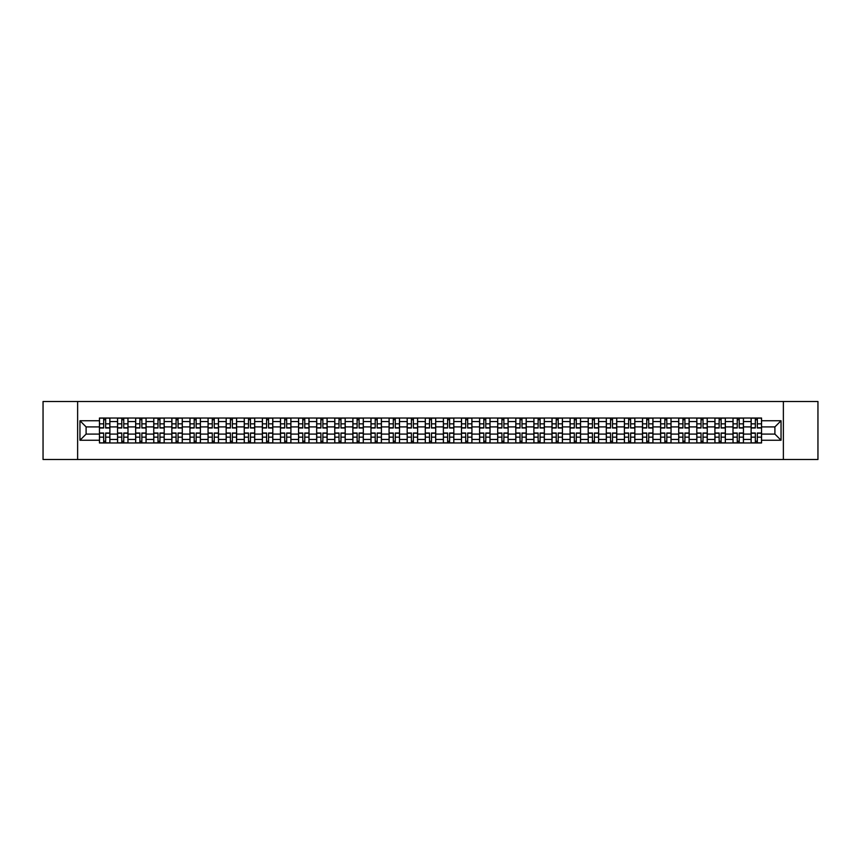 <?xml version="1.0" encoding="UTF-8"?>
<svg xmlns="http://www.w3.org/2000/svg" width="861" height="861" viewBox="0 0 861 861"><rect width="100%" height="100%" fill="white"/><g stroke="black" fill="none" stroke-linecap="round" stroke-linejoin="round"><path stroke-width="1.29" d="M783.37 459.505L817.95 459.505L817.95 401.495L43.05 401.495L43.05 459.505L783.37 459.505L783.37 401.495M117.548 442.974L117.548 421.567L109.885 421.567L109.885 442.974M109.885 421.567L109.885 418.026M117.548 421.567L117.548 418.026M127.988 418.026L127.988 442.974M135.651 442.974L135.651 418.026M146.09 418.026L146.09 442.974M153.753 442.974L153.753 418.026M164.193 418.026L164.193 442.974M171.856 442.974L171.856 418.026M182.295 418.026L182.295 442.974M189.958 442.974L189.958 418.026M200.398 418.026L200.398 442.974M208.061 442.974L208.061 418.026M218.5 418.026L218.5 442.974M226.152 442.974L226.152 418.026M236.603 418.026L236.603 442.974M244.255 442.974L244.255 418.026M254.705 418.026L254.705 442.974M262.357 442.974L262.357 418.026M272.808 418.026L272.808 442.974M280.46 442.974L280.46 418.026M290.91 418.026L290.91 442.974M298.563 442.974L298.563 418.026M309.013 418.026L309.013 442.974M316.665 442.974L316.665 418.026M327.115 418.026L327.115 442.974M334.768 442.974L334.768 418.026M345.207 418.026L345.207 442.974M352.87 442.974L352.87 418.026M363.31 418.026L363.31 442.974M370.973 442.974L370.973 418.026M381.412 418.026L381.412 442.974M389.075 442.974L389.075 418.026M399.515 418.026L399.515 442.974M407.178 442.974L407.178 418.026M417.617 418.026L417.617 442.974M425.28 442.974L425.28 418.026M435.72 418.026L435.72 442.974M443.383 442.974L443.383 418.026M453.822 418.026L453.822 442.974M461.485 442.974L461.485 418.026M471.925 418.026L471.925 442.974M479.588 442.974L479.588 418.026M490.027 418.026L490.027 442.974M497.69 442.974L497.69 418.026M508.13 418.026L508.13 442.974M515.793 442.974L515.793 418.026M526.232 418.026L526.232 442.974M533.885 442.974L533.885 418.026M544.335 418.026L544.335 442.974M551.987 442.974L551.987 418.026M562.437 418.026L562.437 442.974M570.09 442.974L570.09 418.026M580.54 418.026L580.54 442.974M588.192 442.974L588.192 418.026M598.643 418.026L598.643 442.974M606.295 442.974L606.295 418.026M616.745 418.026L616.745 442.974M624.397 442.974L624.397 418.026M634.848 418.026L634.848 442.974M642.5 442.974L642.5 418.026M652.939 418.026L652.939 442.974M660.602 442.974L660.602 418.026M671.042 418.026L671.042 442.974M678.705 442.974L678.705 418.026M689.144 418.026L689.144 442.974M696.807 442.974L696.807 418.026M707.247 418.026L707.247 442.974M714.91 442.974L714.91 418.026M725.349 418.026L725.349 442.974M733.012 442.974L733.012 418.026M743.452 418.026L743.452 442.974M751.115 442.974L751.115 418.026M751.115 434.095L743.452 434.095M733.012 434.095L725.349 434.095M714.91 434.095L707.247 434.095M696.807 434.095L689.144 434.095M678.705 434.095L671.042 434.095M660.602 434.095L652.939 434.095M642.5 434.095L634.848 434.095M624.397 434.095L616.745 434.095M606.295 434.095L598.643 434.095M588.192 434.095L580.54 434.095M570.09 434.095L562.437 434.095M551.987 434.095L544.335 434.095M533.885 434.095L526.232 434.095M515.793 434.095L508.13 434.095M497.69 434.095L490.027 434.095M479.588 434.095L471.925 434.095M461.485 434.095L453.822 434.095M443.383 434.095L435.72 434.095M425.28 434.095L417.617 434.095M407.178 434.095L399.515 434.095M389.075 434.095L381.412 434.095M370.973 434.095L363.31 434.095M352.87 434.095L345.207 434.095M334.768 434.095L327.115 434.095M316.665 434.095L309.013 434.095M298.563 434.095L290.91 434.095M280.46 434.095L272.808 434.095M262.357 434.095L254.705 434.095M244.255 434.095L236.603 434.095M226.152 434.095L218.5 434.095M208.061 434.095L200.398 434.095M189.958 434.095L182.295 434.095M171.856 434.095L164.193 434.095M153.753 434.095L146.09 434.095M135.651 434.095L127.988 434.095M117.548 434.095L109.885 434.095M751.115 426.905L743.452 426.905M733.012 426.905L725.349 426.905M714.91 426.905L707.247 426.905M696.807 426.905L689.144 426.905M678.705 426.905L671.042 426.905M660.602 426.905L652.939 426.905M642.5 426.905L634.848 426.905M624.397 426.905L616.745 426.905M606.295 426.905L598.643 426.905M588.192 426.905L580.54 426.905M570.09 426.905L562.437 426.905M551.987 426.905L544.335 426.905M533.885 426.905L526.232 426.905M515.793 426.905L508.13 426.905M497.69 426.905L490.027 426.905M479.588 426.905L471.925 426.905M461.485 426.905L453.822 426.905M443.383 426.905L435.72 426.905M425.28 426.905L417.617 426.905M407.178 426.905L399.515 426.905M389.075 426.905L381.412 426.905M370.973 426.905L363.31 426.905M352.87 426.905L345.207 426.905M334.768 426.905L327.115 426.905M316.665 426.905L309.013 426.905M298.563 426.905L290.91 426.905M280.46 426.905L272.808 426.905M262.357 426.905L254.705 426.905M244.255 426.905L236.603 426.905M226.152 426.905L218.5 426.905M208.061 426.905L200.398 426.905M189.958 426.905L182.295 426.905M171.856 426.905L164.193 426.905M153.753 426.905L146.09 426.905M135.651 426.905L127.988 426.905M117.548 426.905L109.885 426.905M86.1 434.095L99.445 434.095L99.445 426.905L86.1 426.905L86.1 434.095L79.955 440.251L79.955 420.749L99.445 420.749L99.445 426.905M761.554 426.905L761.554 434.095L774.9 434.095L774.9 426.905L761.554 426.905L761.554 418.026L99.445 418.026L99.445 420.749M761.554 420.749L781.045 420.749L781.045 440.251L761.554 440.251L761.554 434.095M99.445 434.095L99.445 442.974L761.554 442.974L761.554 440.251M99.445 440.251L79.955 440.251M77.63 459.505L77.63 401.495M105.655 441.23L103.675 441.23M103.675 419.77L105.655 419.77M123.758 441.23L121.778 441.23M121.778 419.77L123.758 419.77M141.861 441.23L139.88 441.23M139.88 419.77L141.861 419.77M159.963 441.23L157.983 441.23M157.983 419.77L159.963 419.77M178.055 441.23L176.085 441.23M176.085 419.77L178.055 419.77M196.157 441.23L194.188 441.23M194.188 419.77L196.157 419.77M214.26 441.23L212.29 441.23M212.29 419.77L214.26 419.77M232.362 441.23L230.393 441.23M230.393 419.77L232.362 419.77M250.465 441.23L248.495 441.23M248.495 419.77L250.465 419.77M268.567 441.23L266.598 441.23M266.598 419.77L268.567 419.77M286.67 441.23L284.7 441.23M284.7 419.77L286.67 419.77M304.772 441.23L302.803 441.23M302.803 419.77L304.772 419.77M322.875 441.23L320.905 441.23M320.905 419.77L322.875 419.77M340.978 441.23L339.008 441.23M339.008 419.77L340.978 419.77M359.08 441.23L357.111 441.23M357.111 419.77L359.08 419.77M377.183 441.23L375.213 441.23M375.213 419.77L377.183 419.77M395.285 441.23L393.305 441.23M393.305 419.77L395.285 419.77M413.388 441.23L411.407 441.23M411.407 419.77L413.388 419.77M431.49 441.23L429.51 441.23M429.51 419.77L431.49 419.77M449.593 441.23L447.612 441.23M447.612 419.77L449.593 419.77M467.695 441.23L465.715 441.23M465.715 419.77L467.695 419.77M485.787 441.23L483.817 441.23M483.817 419.77L485.787 419.77M503.889 441.23L501.92 441.23M501.92 419.77L503.889 419.77M521.992 441.23L520.022 441.23M520.022 419.77L521.992 419.77M540.095 441.23L538.125 441.23M538.125 419.77L540.095 419.77M558.197 441.23L556.228 441.23M556.228 419.77L558.197 419.77M576.3 441.23L574.33 441.23M574.33 419.77L576.3 419.77M594.402 441.23L592.433 441.23M592.433 419.77L594.402 419.77M612.505 441.23L610.535 441.23M610.535 419.77L612.505 419.77M630.607 441.23L628.638 441.23M628.638 419.77L630.607 419.77M648.71 441.23L646.74 441.23M646.74 419.77L648.71 419.77M666.812 441.23L664.843 441.23M664.843 419.77L666.812 419.77M684.915 441.23L682.945 441.23M682.945 419.77L684.915 419.77M703.017 441.23L701.037 441.23M701.037 419.77L703.017 419.77M721.12 441.23L719.139 441.23M719.139 419.77L721.12 419.77M739.222 441.23L737.242 441.23M737.242 419.77L739.222 419.77M757.325 441.23L755.345 441.23M755.345 419.77L757.325 419.77M79.955 420.749L86.1 426.905M774.9 434.095L781.045 440.251M774.9 426.905L781.045 420.749M105.655 428.003L105.655 418.145L109.831 418.145L109.831 428.003L105.655 428.003M103.675 419.651L105.655 419.651M103.675 418.145L99.499 418.145L99.499 428.003L103.675 428.003L103.675 418.145L105.655 418.145M103.675 432.997L103.675 442.855L99.499 442.855L99.499 432.997L103.675 432.997M105.655 441.349L103.675 441.349M105.655 442.855L109.831 442.855L109.831 432.997L105.655 432.997L105.655 442.855L103.675 442.855M123.758 428.003L123.758 418.145L127.934 418.145L127.934 428.003L123.758 428.003M121.778 419.651L123.758 419.651M121.778 418.145L117.602 418.145L117.602 428.003L121.778 428.003L121.778 418.145L123.758 418.145M141.861 428.003L141.861 418.145L146.036 418.145L146.036 428.003L141.861 428.003M139.88 419.651L141.861 419.651M139.88 418.145L135.704 418.145L135.704 428.003L139.88 428.003L139.88 418.145L141.861 418.145M121.778 432.997L121.778 442.855L117.602 442.855L117.602 432.997L121.778 432.997M123.758 441.349L121.778 441.349M123.758 442.855L127.934 442.855L127.934 432.997L123.758 432.997L123.758 442.855L121.778 442.855M139.88 432.997L139.88 442.855L135.704 442.855L135.704 432.997L139.88 432.997M141.861 441.349L139.88 441.349M141.861 442.855L146.036 442.855L146.036 432.997L141.861 432.997L141.861 442.855L139.88 442.855M159.963 428.003L159.963 418.145L164.139 418.145L164.139 428.003L159.963 428.003M157.983 419.651L159.963 419.651M157.983 418.145L153.807 418.145L153.807 428.003L157.983 428.003L157.983 418.145L159.963 418.145M178.055 428.003L178.055 418.145L182.241 418.145L182.241 428.003L178.055 428.003M176.085 419.651L178.055 419.651M176.085 418.145L171.909 418.145L171.909 428.003L176.085 428.003L176.085 418.145L178.055 418.145M196.157 428.003L196.157 418.145L200.344 418.145L200.344 428.003L196.157 428.003M194.188 419.651L196.157 419.651M194.188 418.145L190.012 418.145L190.012 428.003L194.188 428.003L194.188 418.145L196.157 418.145M157.983 432.997L157.983 442.855L153.807 442.855L153.807 432.997L157.983 432.997M159.963 441.349L157.983 441.349M159.963 442.855L164.139 442.855L164.139 432.997L159.963 432.997L159.963 442.855L157.983 442.855M176.085 432.997L176.085 442.855L171.909 442.855L171.909 432.997L176.085 432.997M178.055 441.349L176.085 441.349M178.055 442.855L182.241 442.855L182.241 432.997L178.055 432.997L178.055 442.855L176.085 442.855M194.188 432.997L194.188 442.855L190.012 442.855L190.012 432.997L194.188 432.997M196.157 441.349L194.188 441.349M196.157 442.855L200.344 442.855L200.344 432.997L196.157 432.997L196.157 442.855L194.188 442.855M214.26 428.003L214.26 418.145L218.436 418.145L218.436 428.003L214.26 428.003M212.29 419.651L214.26 419.651M212.29 418.145L208.114 418.145L208.114 428.003L212.29 428.003L212.29 418.145L214.26 418.145M212.29 432.997L212.29 442.855L208.114 442.855L208.114 432.997L212.29 432.997M214.26 441.349L212.29 441.349M214.26 442.855L218.436 442.855L218.436 432.997L214.26 432.997L214.26 442.855L212.29 442.855M232.362 428.003L232.362 418.145L236.538 418.145L236.538 428.003L232.362 428.003M230.393 419.651L232.362 419.651M230.393 418.145L226.217 418.145L226.217 428.003L230.393 428.003L230.393 418.145L232.362 418.145M230.393 432.997L230.393 442.855L226.217 442.855L226.217 432.997L230.393 432.997M232.362 441.349L230.393 441.349M232.362 442.855L236.538 442.855L236.538 432.997L232.362 432.997L232.362 442.855L230.393 442.855M250.465 428.003L250.465 418.145L254.641 418.145L254.641 428.003L250.465 428.003M248.495 419.651L250.465 419.651M248.495 418.145L244.32 418.145L244.32 428.003L248.495 428.003L248.495 418.145L250.465 418.145M248.495 432.997L248.495 442.855L244.32 442.855L244.32 432.997L248.495 432.997M250.465 441.349L248.495 441.349M250.465 442.855L254.641 442.855L254.641 432.997L250.465 432.997L250.465 442.855L248.495 442.855M268.567 428.003L268.567 418.145L272.743 418.145L272.743 428.003L268.567 428.003M266.598 419.651L268.567 419.651M266.598 418.145L262.422 418.145L262.422 428.003L266.598 428.003L266.598 418.145L268.567 418.145M266.598 432.997L266.598 442.855L262.422 442.855L262.422 432.997L266.598 432.997M268.567 441.349L266.598 441.349M268.567 442.855L272.743 442.855L272.743 432.997L268.567 432.997L268.567 442.855L266.598 442.855M286.67 428.003L286.67 418.145L290.846 418.145L290.846 428.003L286.67 428.003M284.7 419.651L286.67 419.651M284.7 418.145L280.525 418.145L280.525 428.003L284.7 428.003L284.7 418.145L286.67 418.145M284.7 432.997L284.7 442.855L280.525 442.855L280.525 432.997L284.7 432.997M286.67 441.349L284.7 441.349M286.67 442.855L290.846 442.855L290.846 432.997L286.67 432.997L286.67 442.855L284.7 442.855M304.772 428.003L304.772 418.145L308.948 418.145L308.948 428.003L304.772 428.003M302.803 419.651L304.772 419.651M302.803 418.145L298.627 418.145L298.627 428.003L302.803 428.003L302.803 418.145L304.772 418.145M302.803 432.997L302.803 442.855L298.627 442.855L298.627 432.997L302.803 432.997M304.772 441.349L302.803 441.349M304.772 442.855L308.948 442.855L308.948 432.997L304.772 432.997L304.772 442.855L302.803 442.855M322.875 428.003L322.875 418.145L327.051 418.145L327.051 428.003L322.875 428.003M320.905 419.651L322.875 419.651M320.905 418.145L316.73 418.145L316.73 428.003L320.905 428.003L320.905 418.145L322.875 418.145M320.905 432.997L320.905 442.855L316.73 442.855L316.73 432.997L320.905 432.997M322.875 441.349L320.905 441.349M322.875 442.855L327.051 442.855L327.051 432.997L322.875 432.997L322.875 442.855L320.905 442.855M340.978 428.003L340.978 418.145L345.153 418.145L345.153 428.003L340.978 428.003M339.008 419.651L340.978 419.651M339.008 418.145L334.832 418.145L334.832 428.003L339.008 428.003L339.008 418.145L340.978 418.145M339.008 432.997L339.008 442.855L334.832 442.855L334.832 432.997L339.008 432.997M340.978 441.349L339.008 441.349M340.978 442.855L345.153 442.855L345.153 432.997L340.978 432.997L340.978 442.855L339.008 442.855M359.08 428.003L359.08 418.145L363.256 418.145L363.256 428.003L359.08 428.003M357.111 419.651L359.08 419.651M357.111 418.145L352.924 418.145L352.924 428.003L357.111 428.003L357.111 418.145L359.08 418.145M357.111 432.997L357.111 442.855L352.924 442.855L352.924 432.997L357.111 432.997M359.08 441.349L357.111 441.349M359.08 442.855L363.256 442.855L363.256 432.997L359.08 432.997L359.08 442.855L357.111 442.855M377.183 428.003L377.183 418.145L381.358 418.145L381.358 428.003L377.183 428.003M375.213 419.651L377.183 419.651M375.213 418.145L371.026 418.145L371.026 428.003L375.213 428.003L375.213 418.145L377.183 418.145M375.213 432.997L375.213 442.855L371.026 442.855L371.026 432.997L375.213 432.997M377.183 441.349L375.213 441.349M377.183 442.855L381.358 442.855L381.358 432.997L377.183 432.997L377.183 442.855L375.213 442.855M395.285 428.003L395.285 418.145L399.461 418.145L399.461 428.003L395.285 428.003M393.305 419.651L395.285 419.651M393.305 418.145L389.129 418.145L389.129 428.003L393.305 428.003L393.305 418.145L395.285 418.145M393.305 432.997L393.305 442.855L389.129 442.855L389.129 432.997L393.305 432.997M395.285 441.349L393.305 441.349M395.285 442.855L399.461 442.855L399.461 432.997L395.285 432.997L395.285 442.855L393.305 442.855M413.388 428.003L413.388 418.145L417.563 418.145L417.563 428.003L413.388 428.003M411.407 419.651L413.388 419.651M411.407 418.145L407.231 418.145L407.231 428.003L411.407 428.003L411.407 418.145L413.388 418.145M411.407 432.997L411.407 442.855L407.231 442.855L407.231 432.997L411.407 432.997M413.388 441.349L411.407 441.349M413.388 442.855L417.563 442.855L417.563 432.997L413.388 432.997L413.388 442.855L411.407 442.855M431.49 428.003L431.49 418.145L435.666 418.145L435.666 428.003L431.49 428.003M429.51 419.651L431.49 419.651M429.51 418.145L425.334 418.145L425.334 428.003L429.51 428.003L429.51 418.145L431.49 418.145M429.51 432.997L429.51 442.855L425.334 442.855L425.334 432.997L429.51 432.997M431.49 441.349L429.51 441.349M431.49 442.855L435.666 442.855L435.666 432.997L431.49 432.997L431.49 442.855L429.51 442.855M449.593 428.003L449.593 418.145L453.769 418.145L453.769 428.003L449.593 428.003M447.612 419.651L449.593 419.651M447.612 418.145L443.437 418.145L443.437 428.003L447.612 428.003L447.612 418.145L449.593 418.145M447.612 432.997L447.612 442.855L443.437 442.855L443.437 432.997L447.612 432.997M449.593 441.349L447.612 441.349M449.593 442.855L453.769 442.855L453.769 432.997L449.593 432.997L449.593 442.855L447.612 442.855M467.695 428.003L467.695 418.145L471.871 418.145L471.871 428.003L467.695 428.003M465.715 419.651L467.695 419.651M465.715 418.145L461.539 418.145L461.539 428.003L465.715 428.003L465.715 418.145L467.695 418.145M465.715 432.997L465.715 442.855L461.539 442.855L461.539 432.997L465.715 432.997M467.695 441.349L465.715 441.349M467.695 442.855L471.871 442.855L471.871 432.997L467.695 432.997L467.695 442.855L465.715 442.855M485.787 428.003L485.787 418.145L489.974 418.145L489.974 428.003L485.787 428.003M483.817 419.651L485.787 419.651M483.817 418.145L479.642 418.145L479.642 428.003L483.817 428.003L483.817 418.145L485.787 418.145M483.817 432.997L483.817 442.855L479.642 442.855L479.642 432.997L483.817 432.997M485.787 441.349L483.817 441.349M485.787 442.855L489.974 442.855L489.974 432.997L485.787 432.997L485.787 442.855L483.817 442.855M503.889 428.003L503.889 418.145L508.076 418.145L508.076 428.003L503.889 428.003M501.92 419.651L503.889 419.651M501.92 418.145L497.744 418.145L497.744 428.003L501.92 428.003L501.92 418.145L503.889 418.145M501.92 432.997L501.92 442.855L497.744 442.855L497.744 432.997L501.92 432.997M503.889 441.349L501.92 441.349M503.889 442.855L508.076 442.855L508.076 432.997L503.889 432.997L503.889 442.855L501.92 442.855M521.992 428.003L521.992 418.145L526.168 418.145L526.168 428.003L521.992 428.003M520.022 419.651L521.992 419.651M520.022 418.145L515.847 418.145L515.847 428.003L520.022 428.003L520.022 418.145L521.992 418.145M520.022 432.997L520.022 442.855L515.847 442.855L515.847 432.997L520.022 432.997M521.992 441.349L520.022 441.349M521.992 442.855L526.168 442.855L526.168 432.997L521.992 432.997L521.992 442.855L520.022 442.855M540.095 428.003L540.095 418.145L544.27 418.145L544.27 428.003L540.095 428.003M538.125 419.651L540.095 419.651M538.125 418.145L533.949 418.145L533.949 428.003L538.125 428.003L538.125 418.145L540.095 418.145M538.125 432.997L538.125 442.855L533.949 442.855L533.949 432.997L538.125 432.997M540.095 441.349L538.125 441.349M540.095 442.855L544.27 442.855L544.27 432.997L540.095 432.997L540.095 442.855L538.125 442.855M558.197 428.003L558.197 418.145L562.373 418.145L562.373 428.003L558.197 428.003M556.228 419.651L558.197 419.651M556.228 418.145L552.052 418.145L552.052 428.003L556.228 428.003L556.228 418.145L558.197 418.145M556.228 432.997L556.228 442.855L552.052 442.855L552.052 432.997L556.228 432.997M558.197 441.349L556.228 441.349M558.197 442.855L562.373 442.855L562.373 432.997L558.197 432.997L558.197 442.855L556.228 442.855M576.3 428.003L576.3 418.145L580.475 418.145L580.475 428.003L576.3 428.003M574.33 419.651L576.3 419.651M574.33 418.145L570.154 418.145L570.154 428.003L574.33 428.003L574.33 418.145L576.3 418.145M574.33 432.997L574.33 442.855L570.154 442.855L570.154 432.997L574.33 432.997M576.3 441.349L574.33 441.349M576.3 442.855L580.475 442.855L580.475 432.997L576.3 432.997L576.3 442.855L574.33 442.855M594.402 428.003L594.402 418.145L598.578 418.145L598.578 428.003L594.402 428.003M592.433 419.651L594.402 419.651M592.433 418.145L588.257 418.145L588.257 428.003L592.433 428.003L592.433 418.145L594.402 418.145M592.433 432.997L592.433 442.855L588.257 442.855L588.257 432.997L592.433 432.997M594.402 441.349L592.433 441.349M594.402 442.855L598.578 442.855L598.578 432.997L594.402 432.997L594.402 442.855L592.433 442.855M612.505 428.003L612.505 418.145L616.68 418.145L616.68 428.003L612.505 428.003M610.535 419.651L612.505 419.651M610.535 418.145L606.359 418.145L606.359 428.003L610.535 428.003L610.535 418.145L612.505 418.145M610.535 432.997L610.535 442.855L606.359 442.855L606.359 432.997L610.535 432.997M612.505 441.349L610.535 441.349M612.505 442.855L616.68 442.855L616.68 432.997L612.505 432.997L612.505 442.855L610.535 442.855M630.607 428.003L630.607 418.145L634.783 418.145L634.783 428.003L630.607 428.003M628.638 419.651L630.607 419.651M628.638 418.145L624.462 418.145L624.462 428.003L628.638 428.003L628.638 418.145L630.607 418.145M628.638 432.997L628.638 442.855L624.462 442.855L624.462 432.997L628.638 432.997M630.607 441.349L628.638 441.349M630.607 442.855L634.783 442.855L634.783 432.997L630.607 432.997L630.607 442.855L628.638 442.855M648.71 428.003L648.71 418.145L652.886 418.145L652.886 428.003L648.71 428.003M646.74 419.651L648.71 419.651M646.74 418.145L642.564 418.145L642.564 428.003L646.74 428.003L646.74 418.145L648.71 418.145M646.74 432.997L646.74 442.855L642.564 442.855L642.564 432.997L646.74 432.997M648.71 441.349L646.74 441.349M648.71 442.855L652.886 442.855L652.886 432.997L648.71 432.997L648.71 442.855L646.74 442.855M666.812 428.003L666.812 418.145L670.988 418.145L670.988 428.003L666.812 428.003M664.843 419.651L666.812 419.651M664.843 418.145L660.656 418.145L660.656 428.003L664.843 428.003L664.843 418.145L666.812 418.145M664.843 432.997L664.843 442.855L660.656 442.855L660.656 432.997L664.843 432.997M666.812 441.349L664.843 441.349M666.812 442.855L670.988 442.855L670.988 432.997L666.812 432.997L666.812 442.855L664.843 442.855M684.915 428.003L684.915 418.145L689.091 418.145L689.091 428.003L684.915 428.003M682.945 419.651L684.915 419.651M682.945 418.145L678.759 418.145L678.759 428.003L682.945 428.003L682.945 418.145L684.915 418.145M682.945 432.997L682.945 442.855L678.759 442.855L678.759 432.997L682.945 432.997M684.915 441.349L682.945 441.349M684.915 442.855L689.091 442.855L689.091 432.997L684.915 432.997L684.915 442.855L682.945 442.855M703.017 428.003L703.017 418.145L707.193 418.145L707.193 428.003L703.017 428.003M701.037 419.651L703.017 419.651M701.037 418.145L696.861 418.145L696.861 428.003L701.037 428.003L701.037 418.145L703.017 418.145M701.037 432.997L701.037 442.855L696.861 442.855L696.861 432.997L701.037 432.997M703.017 441.349L701.037 441.349M703.017 442.855L707.193 442.855L707.193 432.997L703.017 432.997L703.017 442.855L701.037 442.855M721.12 428.003L721.12 418.145L725.296 418.145L725.296 428.003L721.12 428.003M719.139 419.651L721.12 419.651M719.139 418.145L714.964 418.145L714.964 428.003L719.139 428.003L719.139 418.145L721.12 418.145M719.139 432.997L719.139 442.855L714.964 442.855L714.964 432.997L719.139 432.997M721.12 441.349L719.139 441.349M721.12 442.855L725.296 442.855L725.296 432.997L721.12 432.997L721.12 442.855L719.139 442.855M739.222 428.003L739.222 418.145L743.398 418.145L743.398 428.003L739.222 428.003M737.242 419.651L739.222 419.651M737.242 418.145L733.066 418.145L733.066 428.003L737.242 428.003L737.242 418.145L739.222 418.145M737.242 432.997L737.242 442.855L733.066 442.855L733.066 432.997L737.242 432.997M739.222 441.349L737.242 441.349M739.222 442.855L743.398 442.855L743.398 432.997L739.222 432.997L739.222 442.855L737.242 442.855M757.325 428.003L757.325 418.145L761.501 418.145L761.501 428.003L757.325 428.003M755.345 419.651L757.325 419.651M755.345 418.145L751.169 418.145L751.169 428.003L755.345 428.003L755.345 418.145L757.325 418.145M755.345 432.997L755.345 442.855L751.169 442.855L751.169 432.997L755.345 432.997M757.325 441.349L755.345 441.349M757.325 442.855L761.501 442.855L761.501 432.997L757.325 432.997L757.325 442.855L755.345 442.855M733.012 421.567L725.349 421.567M714.91 421.567L707.247 421.567M696.807 421.567L689.144 421.567M678.705 421.567L671.042 421.567M660.602 421.567L652.939 421.567M642.5 421.567L634.848 421.567M624.397 421.567L616.745 421.567M606.295 421.567L598.643 421.567M588.192 421.567L580.54 421.567M570.09 421.567L562.437 421.567M551.987 421.567L544.335 421.567M533.885 421.567L526.232 421.567M515.793 421.567L508.13 421.567M497.69 421.567L490.027 421.567M479.588 421.567L471.925 421.567M461.485 421.567L453.822 421.567M443.383 421.567L435.72 421.567M425.28 421.567L417.617 421.567M407.178 421.567L399.515 421.567M389.075 421.567L381.412 421.567M370.973 421.567L363.31 421.567M352.87 421.567L345.207 421.567M334.768 421.567L327.115 421.567M316.665 421.567L309.013 421.567M298.563 421.567L290.91 421.567M280.46 421.567L272.808 421.567M262.357 421.567L254.705 421.567M244.255 421.567L236.603 421.567M226.152 421.567L218.5 421.567M208.061 421.567L200.398 421.567M189.958 421.567L182.295 421.567M171.856 421.567L164.193 421.567M153.753 421.567L146.09 421.567M135.651 421.567L127.988 421.567M751.115 421.567L743.452 421.567M733.012 439.433L725.349 439.433M714.91 439.433L707.247 439.433M696.807 439.433L689.144 439.433M678.705 439.433L671.042 439.433M660.602 439.433L652.939 439.433M642.5 439.433L634.848 439.433M624.397 439.433L616.745 439.433M606.295 439.433L598.643 439.433M588.192 439.433L580.54 439.433M570.09 439.433L562.437 439.433M551.987 439.433L544.335 439.433M533.885 439.433L526.232 439.433M515.793 439.433L508.13 439.433M497.69 439.433L490.027 439.433M479.588 439.433L471.925 439.433M461.485 439.433L453.822 439.433M443.383 439.433L435.72 439.433M425.28 439.433L417.617 439.433M407.178 439.433L399.515 439.433M389.075 439.433L381.412 439.433M370.973 439.433L363.31 439.433M352.87 439.433L345.207 439.433M334.768 439.433L327.115 439.433M316.665 439.433L309.013 439.433M298.563 439.433L290.91 439.433M280.46 439.433L272.808 439.433M262.357 439.433L254.705 439.433M244.255 439.433L236.603 439.433M226.152 439.433L218.5 439.433M208.061 439.433L200.398 439.433M189.958 439.433L182.295 439.433M171.856 439.433L164.193 439.433M153.753 439.433L146.09 439.433M135.651 439.433L127.988 439.433M117.548 439.433L109.885 439.433M751.115 439.433L743.452 439.433M105.655 427.756L109.831 427.756M105.655 423.838L109.831 423.838M99.499 427.756L103.675 427.756M99.499 423.838L103.675 423.838M103.675 433.244L99.499 433.244M103.675 437.162L99.499 437.162M109.831 433.244L105.655 433.244M109.831 437.162L105.655 437.162M123.758 427.756L127.934 427.756M123.758 423.838L127.934 423.838M117.602 427.756L121.778 427.756M117.602 423.838L121.778 423.838M141.861 427.756L146.036 427.756M141.861 423.838L146.036 423.838M135.704 427.756L139.88 427.756M135.704 423.838L139.88 423.838M121.778 433.244L117.602 433.244M121.778 437.162L117.602 437.162M127.934 433.244L123.758 433.244M127.934 437.162L123.758 437.162M139.88 433.244L135.704 433.244M139.88 437.162L135.704 437.162M146.036 433.244L141.861 433.244M146.036 437.162L141.861 437.162M159.963 427.756L164.139 427.756M159.963 423.838L164.139 423.838M153.807 427.756L157.983 427.756M153.807 423.838L157.983 423.838M178.055 427.756L182.241 427.756M178.055 423.838L182.241 423.838M171.909 427.756L176.085 427.756M171.909 423.838L176.085 423.838M196.157 427.756L200.344 427.756M196.157 423.838L200.344 423.838M190.012 427.756L194.188 427.756M190.012 423.838L194.188 423.838M157.983 433.244L153.807 433.244M157.983 437.162L153.807 437.162M164.139 433.244L159.963 433.244M164.139 437.162L159.963 437.162M176.085 433.244L171.909 433.244M176.085 437.162L171.909 437.162M182.241 433.244L178.055 433.244M182.241 437.162L178.055 437.162M194.188 433.244L190.012 433.244M194.188 437.162L190.012 437.162M200.344 433.244L196.157 433.244M200.344 437.162L196.157 437.162M214.26 427.756L218.436 427.756M214.26 423.838L218.436 423.838M208.114 427.756L212.29 427.756M208.114 423.838L212.29 423.838M212.29 433.244L208.114 433.244M212.29 437.162L208.114 437.162M218.436 433.244L214.26 433.244M218.436 437.162L214.26 437.162M232.362 427.756L236.538 427.756M232.362 423.838L236.538 423.838M226.217 427.756L230.393 427.756M226.217 423.838L230.393 423.838M230.393 433.244L226.217 433.244M230.393 437.162L226.217 437.162M236.538 433.244L232.362 433.244M236.538 437.162L232.362 437.162M250.465 427.756L254.641 427.756M250.465 423.838L254.641 423.838M244.32 427.756L248.495 427.756M244.32 423.838L248.495 423.838M248.495 433.244L244.32 433.244M248.495 437.162L244.32 437.162M254.641 433.244L250.465 433.244M254.641 437.162L250.465 437.162M268.567 427.756L272.743 427.756M268.567 423.838L272.743 423.838M262.422 427.756L266.598 427.756M262.422 423.838L266.598 423.838M266.598 433.244L262.422 433.244M266.598 437.162L262.422 437.162M272.743 433.244L268.567 433.244M272.743 437.162L268.567 437.162M286.67 427.756L290.846 427.756M286.67 423.838L290.846 423.838M280.525 427.756L284.7 427.756M280.525 423.838L284.7 423.838M284.7 433.244L280.525 433.244M284.7 437.162L280.525 437.162M290.846 433.244L286.67 433.244M290.846 437.162L286.67 437.162M304.772 427.756L308.948 427.756M304.772 423.838L308.948 423.838M298.627 427.756L302.803 427.756M298.627 423.838L302.803 423.838M302.803 433.244L298.627 433.244M302.803 437.162L298.627 437.162M308.948 433.244L304.772 433.244M308.948 437.162L304.772 437.162M322.875 427.756L327.051 427.756M322.875 423.838L327.051 423.838M316.73 427.756L320.905 427.756M316.73 423.838L320.905 423.838M320.905 433.244L316.73 433.244M320.905 437.162L316.73 437.162M327.051 433.244L322.875 433.244M327.051 437.162L322.875 437.162M340.978 427.756L345.153 427.756M340.978 423.838L345.153 423.838M334.832 427.756L339.008 427.756M334.832 423.838L339.008 423.838M339.008 433.244L334.832 433.244M339.008 437.162L334.832 437.162M345.153 433.244L340.978 433.244M345.153 437.162L340.978 437.162M359.08 427.756L363.256 427.756M359.08 423.838L363.256 423.838M352.924 427.756L357.111 427.756M352.924 423.838L357.111 423.838M357.111 433.244L352.924 433.244M357.111 437.162L352.924 437.162M363.256 433.244L359.08 433.244M363.256 437.162L359.08 437.162M377.183 427.756L381.358 427.756M377.183 423.838L381.358 423.838M371.026 427.756L375.213 427.756M371.026 423.838L375.213 423.838M375.213 433.244L371.026 433.244M375.213 437.162L371.026 437.162M381.358 433.244L377.183 433.244M381.358 437.162L377.183 437.162M395.285 427.756L399.461 427.756M395.285 423.838L399.461 423.838M389.129 427.756L393.305 427.756M389.129 423.838L393.305 423.838M393.305 433.244L389.129 433.244M393.305 437.162L389.129 437.162M399.461 433.244L395.285 433.244M399.461 437.162L395.285 437.162M413.388 427.756L417.563 427.756M413.388 423.838L417.563 423.838M407.231 427.756L411.407 427.756M407.231 423.838L411.407 423.838M411.407 433.244L407.231 433.244M411.407 437.162L407.231 437.162M417.563 433.244L413.388 433.244M417.563 437.162L413.388 437.162M431.49 427.756L435.666 427.756M431.49 423.838L435.666 423.838M425.334 427.756L429.51 427.756M425.334 423.838L429.51 423.838M429.51 433.244L425.334 433.244M429.51 437.162L425.334 437.162M435.666 433.244L431.49 433.244M435.666 437.162L431.49 437.162M449.593 427.756L453.769 427.756M449.593 423.838L453.769 423.838M443.437 427.756L447.612 427.756M443.437 423.838L447.612 423.838M447.612 433.244L443.437 433.244M447.612 437.162L443.437 437.162M453.769 433.244L449.593 433.244M453.769 437.162L449.593 437.162M467.695 427.756L471.871 427.756M467.695 423.838L471.871 423.838M461.539 427.756L465.715 427.756M461.539 423.838L465.715 423.838M465.715 433.244L461.539 433.244M465.715 437.162L461.539 437.162M471.871 433.244L467.695 433.244M471.871 437.162L467.695 437.162M485.787 427.756L489.974 427.756M485.787 423.838L489.974 423.838M479.642 427.756L483.817 427.756M479.642 423.838L483.817 423.838M483.817 433.244L479.642 433.244M483.817 437.162L479.642 437.162M489.974 433.244L485.787 433.244M489.974 437.162L485.787 437.162M503.889 427.756L508.076 427.756M503.889 423.838L508.076 423.838M497.744 427.756L501.92 427.756M497.744 423.838L501.92 423.838M501.92 433.244L497.744 433.244M501.92 437.162L497.744 437.162M508.076 433.244L503.889 433.244M508.076 437.162L503.889 437.162M521.992 427.756L526.168 427.756M521.992 423.838L526.168 423.838M515.847 427.756L520.022 427.756M515.847 423.838L520.022 423.838M520.022 433.244L515.847 433.244M520.022 437.162L515.847 437.162M526.168 433.244L521.992 433.244M526.168 437.162L521.992 437.162M540.095 427.756L544.27 427.756M540.095 423.838L544.27 423.838M533.949 427.756L538.125 427.756M533.949 423.838L538.125 423.838M538.125 433.244L533.949 433.244M538.125 437.162L533.949 437.162M544.27 433.244L540.095 433.244M544.27 437.162L540.095 437.162M558.197 427.756L562.373 427.756M558.197 423.838L562.373 423.838M552.052 427.756L556.228 427.756M552.052 423.838L556.228 423.838M556.228 433.244L552.052 433.244M556.228 437.162L552.052 437.162M562.373 433.244L558.197 433.244M562.373 437.162L558.197 437.162M576.3 427.756L580.475 427.756M576.3 423.838L580.475 423.838M570.154 427.756L574.33 427.756M570.154 423.838L574.33 423.838M574.33 433.244L570.154 433.244M574.33 437.162L570.154 437.162M580.475 433.244L576.3 433.244M580.475 437.162L576.3 437.162M594.402 427.756L598.578 427.756M594.402 423.838L598.578 423.838M588.257 427.756L592.433 427.756M588.257 423.838L592.433 423.838M592.433 433.244L588.257 433.244M592.433 437.162L588.257 437.162M598.578 433.244L594.402 433.244M598.578 437.162L594.402 437.162M612.505 427.756L616.68 427.756M612.505 423.838L616.68 423.838M606.359 427.756L610.535 427.756M606.359 423.838L610.535 423.838M610.535 433.244L606.359 433.244M610.535 437.162L606.359 437.162M616.68 433.244L612.505 433.244M616.68 437.162L612.505 437.162M630.607 427.756L634.783 427.756M630.607 423.838L634.783 423.838M624.462 427.756L628.638 427.756M624.462 423.838L628.638 423.838M628.638 433.244L624.462 433.244M628.638 437.162L624.462 437.162M634.783 433.244L630.607 433.244M634.783 437.162L630.607 437.162M648.71 427.756L652.886 427.756M648.71 423.838L652.886 423.838M642.564 427.756L646.74 427.756M642.564 423.838L646.74 423.838M646.74 433.244L642.564 433.244M646.74 437.162L642.564 437.162M652.886 433.244L648.71 433.244M652.886 437.162L648.71 437.162M666.812 427.756L670.988 427.756M666.812 423.838L670.988 423.838M660.656 427.756L664.843 427.756M660.656 423.838L664.843 423.838M664.843 433.244L660.656 433.244M664.843 437.162L660.656 437.162M670.988 433.244L666.812 433.244M670.988 437.162L666.812 437.162M684.915 427.756L689.091 427.756M684.915 423.838L689.091 423.838M678.759 427.756L682.945 427.756M678.759 423.838L682.945 423.838M682.945 433.244L678.759 433.244M682.945 437.162L678.759 437.162M689.091 433.244L684.915 433.244M689.091 437.162L684.915 437.162M703.017 427.756L707.193 427.756M703.017 423.838L707.193 423.838M696.861 427.756L701.037 427.756M696.861 423.838L701.037 423.838M701.037 433.244L696.861 433.244M701.037 437.162L696.861 437.162M707.193 433.244L703.017 433.244M707.193 437.162L703.017 437.162M721.12 427.756L725.296 427.756M721.12 423.838L725.296 423.838M714.964 427.756L719.139 427.756M714.964 423.838L719.139 423.838M719.139 433.244L714.964 433.244M719.139 437.162L714.964 437.162M725.296 433.244L721.12 433.244M725.296 437.162L721.12 437.162M739.222 427.756L743.398 427.756M739.222 423.838L743.398 423.838M733.066 427.756L737.242 427.756M733.066 423.838L737.242 423.838M737.242 433.244L733.066 433.244M737.242 437.162L733.066 437.162M743.398 433.244L739.222 433.244M743.398 437.162L739.222 437.162M757.325 427.756L761.501 427.756M757.325 423.838L761.501 423.838M751.169 427.756L755.345 427.756M751.169 423.838L755.345 423.838M755.345 433.244L751.169 433.244M755.345 437.162L751.169 437.162M761.501 433.244L757.325 433.244M761.501 437.162L757.325 437.162"/></g></svg>
